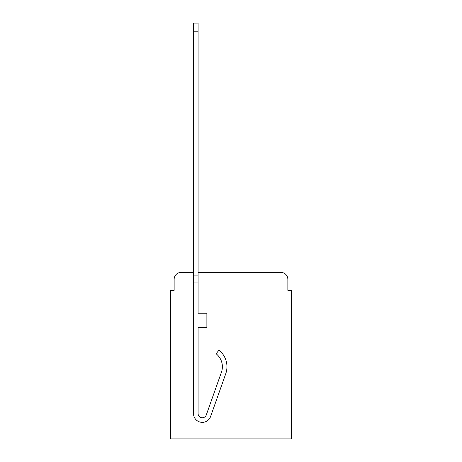 <?xml version="1.0" encoding="UTF-8"?>
<svg xmlns="http://www.w3.org/2000/svg" width="462" height="462" viewBox="0 0 462 462"><rect width="100%" height="100%" fill="white"/><g stroke="black" fill="none" stroke-linecap="round" stroke-linejoin="round"><path stroke-width="0.69" d="M174.139 279.412L174.139 290.327L174.139 279.412A7.04 7.04 0 0 1 181.179 272.366L193.503 272.366L181.179 272.366M287.861 290.327L287.861 279.412L287.861 290.327L291.383 290.327L291.383 438.9L170.617 438.9L170.617 290.327L174.139 290.327M280.821 272.366L198.083 272.366L280.821 272.366A7.04 7.04 0 0 1 287.861 279.412M225.739 373.781L210.603 416.493A8.801 8.801 0 0 1 193.503 413.548L193.503 275.889L198.083 275.889L198.083 313.207L206.884 313.207L206.884 327.292L198.083 327.292L198.083 413.548A4.227 4.227 0 0 0 206.289 414.963L221.425 372.251A16.545 16.545 0 0 0 216.112 353.765A16.545 16.545 0 0 1 221.425 372.251A16.545 16.545 0 0 0 216.112 353.765A16.545 16.545 0 0 1 221.425 372.251A16.545 16.545 0 0 0 216.112 353.765A16.545 16.545 0 0 1 221.425 372.251A16.545 16.545 0 0 0 216.112 353.765A16.545 16.545 0 0 1 221.425 372.251A16.545 16.545 0 0 0 216.112 353.765L218.959 350.179A21.125 21.125 0 0 1 225.739 373.781L210.603 416.493M193.503 275.889L193.503 23.1L198.083 23.1L198.083 275.889M206.289 414.963A4.227 4.227 0 0 1 198.083 413.548M193.503 282.929L198.083 282.929M193.503 31.197L198.083 31.197"/></g></svg>
